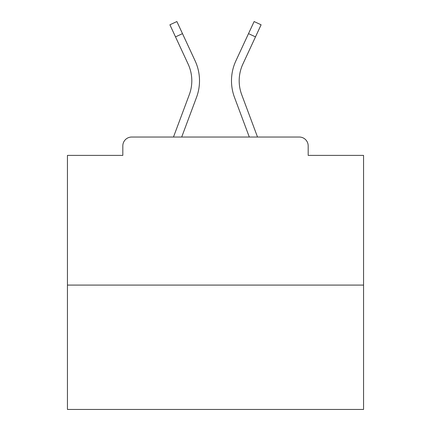 <?xml version="1.0" encoding="UTF-8"?>
<svg xmlns="http://www.w3.org/2000/svg" width="431" height="431" viewBox="0 0 431 431"><rect width="100%" height="100%" fill="white"/><g stroke="black" fill="none" stroke-linecap="round" stroke-linejoin="round"><path stroke-width="0.65" d="M363.554 155.392L308.181 155.392L363.554 155.392L363.554 409.45L67.446 409.45L67.446 155.392L122.819 155.392L67.446 155.392M363.554 285.085L67.446 285.085M308.181 155.392L308.181 145.915A8.884 8.884 0 0 0 299.297 137.031L131.703 137.031A8.884 8.884 0 0 0 122.819 145.915L122.819 155.392M181.699 137.031L196.52 97.341A47.378 47.378 0 0 0 195.108 60.83L182.491 33.64L175.509 36.877L169.9 24.788L176.882 21.55L182.491 33.64M175.509 36.877L188.126 64.074A39.679 39.679 0 0 1 189.306 94.648L173.483 137.031M249.301 137.031L234.48 97.341A47.378 47.378 0 0 1 235.892 60.83L254.118 21.55L261.1 24.788L242.874 64.074A39.679 39.679 0 0 0 241.694 94.648L257.517 137.031M239.189 80.769A39.679 39.679 0 0 1 242.874 64.074A39.679 39.679 0 0 0 239.189 80.769A39.679 39.679 0 0 1 242.874 64.074A39.679 39.679 0 0 0 239.189 80.769A39.679 39.679 0 0 1 242.874 64.074A39.679 39.679 0 0 0 239.189 80.769A39.679 39.679 0 0 1 242.874 64.074A39.679 39.679 0 0 0 239.189 80.769A39.679 39.679 0 0 1 242.874 64.074A39.679 39.679 0 0 0 239.189 80.769A39.679 39.679 0 0 1 242.874 64.074A39.679 39.679 0 0 0 239.189 80.769A39.679 39.679 0 0 1 242.874 64.074A39.679 39.679 0 0 0 239.189 80.769A39.679 39.679 0 0 1 242.874 64.074A39.679 39.679 0 0 0 239.189 80.769A39.679 39.679 0 0 1 242.874 64.074A39.679 39.679 0 0 0 239.189 80.769A39.679 39.679 0 0 1 242.874 64.074A39.679 39.679 0 0 0 239.189 80.769A39.679 39.679 0 0 1 242.874 64.074A39.679 39.679 0 0 0 239.189 80.769A39.679 39.679 0 0 1 242.874 64.074A39.679 39.679 0 0 0 239.189 80.769A39.679 39.679 0 0 1 242.874 64.074A39.679 39.679 0 0 0 239.189 80.769A39.679 39.679 0 0 1 242.874 64.074A39.679 39.679 0 0 0 239.189 80.769A39.679 39.679 0 0 1 242.874 64.074A39.679 39.679 0 0 0 239.189 80.769A39.679 39.679 0 0 1 242.874 64.074A39.679 39.679 0 0 0 239.189 80.769A39.679 39.679 0 0 1 242.874 64.074A39.679 39.679 0 0 0 239.189 80.769A39.679 39.679 0 0 1 242.874 64.074A39.679 39.679 0 0 0 239.189 80.769A39.679 39.679 0 0 1 242.874 64.074A39.679 39.679 0 0 0 239.189 80.769A39.679 39.679 0 0 1 242.874 64.074A39.679 39.679 0 0 0 239.189 80.769A39.679 39.679 0 0 1 242.874 64.074A39.679 39.679 0 0 0 241.694 94.648A39.679 39.679 0 0 1 239.189 80.769A39.679 39.679 0 0 0 241.694 94.648A39.679 39.679 0 0 1 239.189 80.769A39.679 39.679 0 0 0 241.694 94.648A39.679 39.679 0 0 1 239.189 80.769A39.679 39.679 0 0 0 241.694 94.648A39.679 39.679 0 0 1 239.189 80.769A39.679 39.679 0 0 0 241.694 94.648A39.679 39.679 0 0 1 239.189 80.769A39.679 39.679 0 0 0 241.694 94.648A39.679 39.679 0 0 1 239.189 80.769A39.679 39.679 0 0 0 241.694 94.648A39.679 39.679 0 0 1 239.189 80.769A39.679 39.679 0 0 0 241.694 94.648A39.679 39.679 0 0 1 239.189 80.769A39.679 39.679 0 0 0 241.694 94.648A39.679 39.679 0 0 1 239.189 80.769A39.679 39.679 0 0 0 241.694 94.648A39.679 39.679 0 0 1 239.189 80.769A39.679 39.679 0 0 0 241.694 94.648A39.679 39.679 0 0 1 239.189 80.769A39.679 39.679 0 0 0 241.694 94.648A39.679 39.679 0 0 1 239.189 80.769A39.679 39.679 0 0 0 241.694 94.648A39.679 39.679 0 0 1 239.189 80.769A39.679 39.679 0 0 0 241.694 94.648A39.679 39.679 0 0 1 239.189 80.769A39.679 39.679 0 0 0 241.694 94.648A39.679 39.679 0 0 1 239.189 80.769A39.679 39.679 0 0 0 241.694 94.648A39.679 39.679 0 0 1 239.189 80.769A39.679 39.679 0 0 0 241.694 94.648A39.679 39.679 0 0 1 239.189 80.769A39.679 39.679 0 0 0 241.694 94.648A39.679 39.679 0 0 1 239.189 80.769A39.679 39.679 0 0 0 241.694 94.648A39.679 39.679 0 0 1 239.189 80.769A39.679 39.679 0 0 0 241.694 94.648A39.679 39.679 0 0 1 239.189 80.769A39.679 39.679 0 0 0 241.694 94.648M191.811 80.769A39.679 39.679 0 0 1 189.306 94.648A39.679 39.679 0 0 0 191.811 80.769A39.679 39.679 0 0 1 189.306 94.648A39.679 39.679 0 0 0 188.126 64.074A39.679 39.679 0 0 1 191.811 80.769M255.491 36.877L248.509 33.64"/></g></svg>
